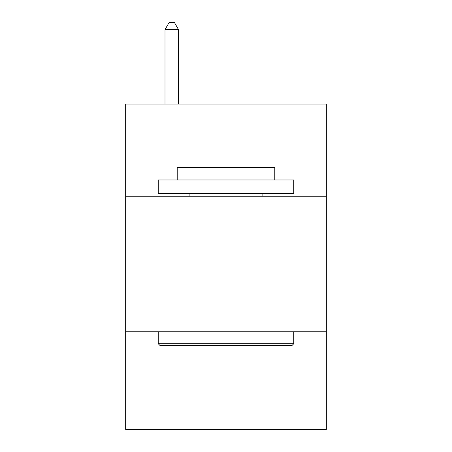 <?xml version="1.0" encoding="UTF-8"?>
<svg xmlns="http://www.w3.org/2000/svg" width="452" height="452" viewBox="0 0 452 452"><rect width="100%" height="100%" fill="white"/><g stroke="black" fill="none" stroke-linecap="round" stroke-linejoin="round"><path stroke-width="0.68" d="M326.316 196.23L326.316 104.045L125.684 104.045L125.684 196.23L326.316 196.23L326.316 429.4L125.684 429.4L125.684 196.23M326.316 331.796L125.684 331.796M159.844 345.351L158.217 343.723L293.783 343.723L292.156 345.351L159.844 345.351M293.783 179.964L293.783 193.518L158.217 193.518L158.217 179.964L293.783 179.964M177.195 179.964L177.195 167.489L274.805 167.489L274.805 179.964M293.783 331.796L293.783 343.723M158.217 331.796L158.217 343.723M262.872 193.518L262.872 196.23M189.128 193.518L189.128 196.23M178.551 104.045L178.551 29.651L164.997 29.651L164.997 104.045M164.997 29.651L169.065 22.6L174.483 22.6L178.551 29.651"/></g></svg>
